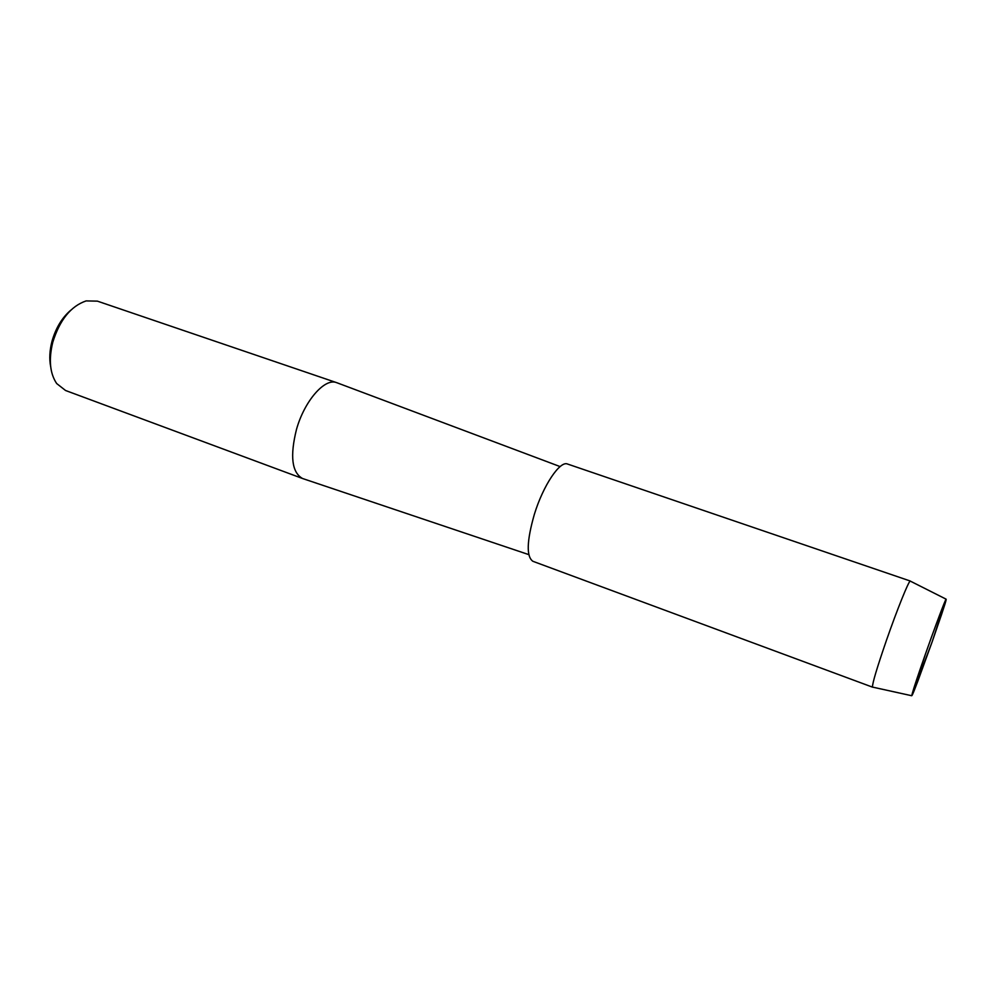 <?xml version="1.0" encoding="UTF-8"?>
<svg xmlns="http://www.w3.org/2000/svg" width="996" height="996" viewBox="0 0 996 996"><rect width="100%" height="100%" fill="white"/><g stroke="black" fill="none" stroke-linecap="round" stroke-linejoin="round"><path stroke-width="1.49" d="M932.156 641.81L941.569 614.47C952.861 580.842 941.843 607.423 925.633 653.525C911.402 693.776 907.157 709.501 917.889 681.003L932.156 641.81L946.1 599.156C945.341 599.443 935.306 626.048 925.633 653.525L911.726 695.731L932.156 641.81M337.134 382.825L336.636 382.651C324.87 377.646 304.452 400.828 296.459 429.525C289.848 456.156 291.878 472.478 302.523 478.491L303.033 478.665M336.636 382.651L97.384 301.141L86.092 300.916C70.841 306.158 59.723 319.94 52.763 342.288C48.567 359.643 49.875 373.4 56.685 383.547L65.574 390.507L302.523 478.491M70.741 310.229C62.001 317.724 55.751 328.082 51.991 341.317C49.613 350.455 49.178 358.896 50.672 366.628M910.481 581.203L910.232 581.079C908.676 580.992 896.985 609.988 886.452 640.316C876.916 668.005 872.272 683.592 872.496 687.091L872.77 687.153M910.356 581.054L567.558 464.036C560.013 460.451 543.206 485.388 534.366 514.31C526.71 541.065 526.237 556.727 532.935 561.308L872.583 687.178M560.113 466.589L336.723 382.676M528.776 554.61L302.61 478.528M946.1 599.156L910.232 581.079M911.726 695.731L872.496 687.091"/></g></svg>
